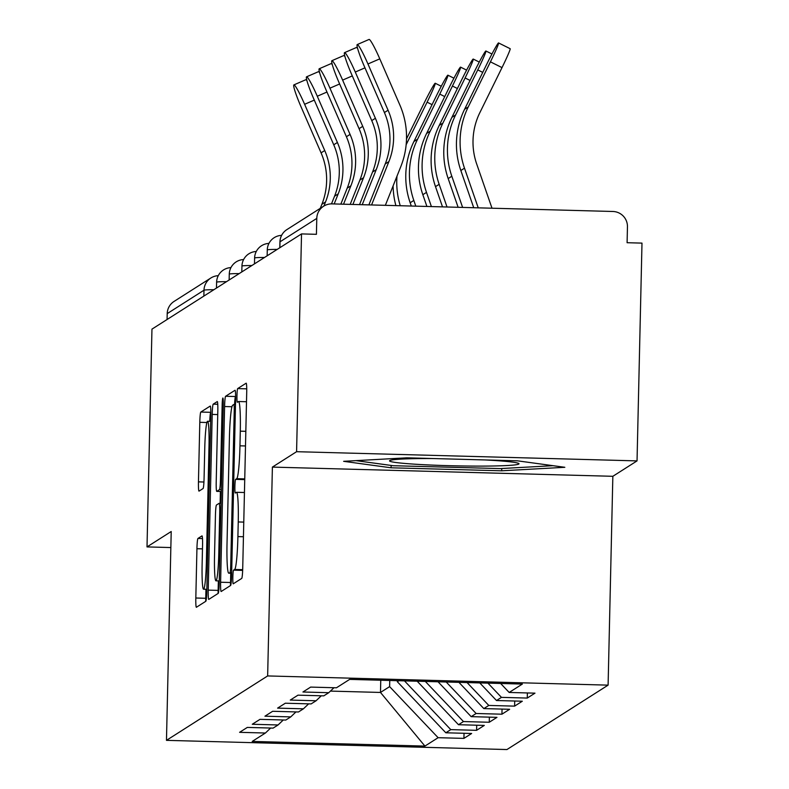 <?xml version="1.0" encoding="UTF-8"?>
<svg xmlns="http://www.w3.org/2000/svg" width="789" height="789" viewBox="0 0 789 789"><rect width="100%" height="100%" fill="white"/><g stroke="black" fill="none" stroke-linecap="round" stroke-linejoin="round"><path stroke-width="1.18" d="M232.834 577.341A6.845 0.552 -88.5 0 0 233.209 583.821A6.845 0.552 -88.5 0 0 233.238 583.811L241.71 578.426A9.774 0.789 -88.5 0 0 242.726 568.159L246.71 392.449A9.774 0.789 -88.5 0 0 246.178 383.188A9.774 0.789 -88.5 0 0 246.138 383.198L237.667 388.592A6.845 0.552 -88.5 0 0 236.956 395.782A6.845 0.552 -88.5 0 0 237.331 402.262A6.845 0.552 -88.5 0 0 237.361 402.252L238.456 401.562A31.294 2.505 -88.5 0 1 238.594 401.512A31.294 2.505 -88.5 0 1 240.29 431.169L239.964 445.815A31.294 2.505 -88.5 0 1 236.7 478.676L235.605 479.367A6.845 0.552 -88.5 0 0 234.895 486.557A6.845 0.552 -88.5 0 0 235.27 493.046A6.845 0.552 -88.5 0 0 235.3 493.036L236.394 492.336A31.294 2.505 -88.5 0 1 236.532 492.297A31.294 2.505 -88.5 0 1 238.239 521.953L237.903 536.589A31.294 2.505 -88.5 0 1 234.639 569.451L233.544 570.151A6.845 0.552 -88.5 0 0 232.834 577.341M197.96 538.453A9.774 0.789 -88.5 0 0 196.934 548.72L195.82 598.013A9.774 0.789 -88.5 0 0 196.353 607.283A9.774 0.789 -88.5 0 0 196.392 607.274L205.801 601.287A9.774 0.789 -88.5 0 0 206.817 591.01L210.801 415.31A9.774 0.789 -88.5 0 0 210.268 406.049A9.774 0.789 -88.5 0 0 210.229 406.059L200.82 412.045A9.774 0.789 -88.5 0 0 199.804 422.312L198.453 481.862A9.774 0.789 -88.5 0 0 198.986 491.123A9.774 0.789 -88.5 0 0 199.025 491.113L203.059 488.549A9.774 0.789 -88.5 0 0 204.075 478.282L204.745 448.754A26.155 2.101 -88.5 0 1 207.586 421.247A26.155 2.101 -88.5 0 1 209.006 446.041L206.383 561.709A26.155 2.101 -88.5 0 1 203.542 589.215A26.155 2.101 -88.5 0 1 202.122 564.421L202.556 545.15A9.774 0.789 -88.5 0 0 202.023 535.879A9.774 0.789 -88.5 0 0 201.984 535.889L197.96 538.453L202.487 538.581M272.392 467.098L612.846 476.3L637.039 460.894L296.585 451.693L272.392 467.098L267.649 675.936L166.469 740.348L171.213 531.51L147.01 546.915L151.961 329.131L301.526 233.909L316.419 234.313L316.784 218.395L279.996 241.819L279.858 247.707M296.585 451.693L301.526 233.909M220.604 582.233A9.774 0.789 -88.5 0 0 221.137 591.503A9.774 0.789 -88.5 0 0 221.186 591.494L230.585 585.497A9.774 0.789 -88.5 0 0 231.601 575.23L235.595 399.53A9.774 0.789 -88.5 0 0 235.063 390.269A9.774 0.789 -88.5 0 0 235.014 390.279L225.615 396.265A9.774 0.789 -88.5 0 0 224.589 406.532L220.604 582.233L230.536 582.509A9.774 0.789 -88.5 0 0 230.506 585.556M218.188 593.397L208.789 599.384A9.774 0.789 -88.5 0 1 208.75 599.393A9.774 0.789 -88.5 0 1 208.217 590.123L212.202 414.422A9.774 0.789 -88.5 0 1 213.217 404.155L217.241 401.591A9.774 0.789 -88.5 0 1 217.291 401.581A9.774 0.789 -88.5 0 1 217.823 410.852L216.206 482.109A9.774 0.789 -88.5 0 0 216.738 491.369A9.774 0.789 -88.5 0 0 216.778 491.36L219.45 489.653A9.774 0.789 -88.5 0 0 220.466 479.387L222.153 405.201A6.845 0.552 -88.5 0 1 222.892 398.011A6.845 0.552 -88.5 0 1 223.267 404.491L219.214 583.12A9.774 0.789 -88.5 0 1 218.188 593.397M267.649 675.936L608.102 685.138L506.933 749.55L166.469 740.348M464.04 733.277L463.922 738.386L471.644 733.484L445.834 732.784L397.331 681.716L397.36 680.68M463.922 738.386L438.122 737.695L424.926 746.088L252.214 741.423L265.41 733.02L239.6 732.32L247.312 727.419L273.122 728.109L278.073 724.963L252.273 724.263L259.985 719.351L285.796 720.051L290.747 716.895L264.936 716.195L272.649 711.284L298.459 711.984L303.41 708.828L277.6 708.127L285.322 703.216L311.122 703.916L316.083 700.77L290.273 700.07L297.986 695.158L323.796 695.859L328.747 692.703L302.937 692.002L310.649 687.091L336.459 687.791L349.655 679.388L522.367 684.063L509.171 692.456L500.63 683.471M527.377 692.949L527.259 698.068L534.981 693.156L509.171 692.456M527.259 698.068L501.459 697.368L496.498 700.524L479.771 682.909M514.714 701.017L514.596 706.135L522.308 701.224L496.498 700.524M514.596 706.135L488.786 705.435L483.835 708.591L458.912 682.347M502.041 709.084L501.932 714.193L509.645 709.281L483.835 708.591M501.932 714.193L476.122 713.503L471.171 716.649L438.043 681.775M489.377 717.142L489.259 722.26L496.971 717.349L471.171 716.649M489.259 722.26L463.459 721.56L458.498 724.716L417.184 681.213M476.714 725.209L476.595 730.328L484.308 725.416L458.498 724.716M476.595 730.328L450.785 729.628L445.834 732.784M397.331 681.716L398.899 680.72M283.3 719.982L278.073 724.963M450.785 729.628L404.481 680.868M295.964 711.915L290.747 716.895M463.459 721.56L425.34 681.44M308.637 703.847L303.41 708.828M476.122 713.503L446.199 682.002M321.301 695.79L316.083 700.77M488.786 705.435L467.068 682.564M333.974 687.722L328.747 692.703M501.459 697.368L487.927 683.126M637.039 460.894L641.99 243.111L627.097 242.716L627.452 226.798A14.942 14.873 57.5 0 0 612.905 211.482L332.001 203.887A14.942 14.873 57.5 0 0 316.784 218.395M147.01 546.915L170.848 547.556M167.071 319.506L167.209 313.618A14.942 14.873 -122.5 0 1 174.073 301.418L210.85 278.004A14.942 14.873 -122.5 0 1 218.267 275.696M612.846 476.3L608.102 685.138M330.433 691.095L380.485 692.446L389.618 686.627L389.756 680.473M380.762 680.226L380.485 692.446L424.926 746.088M270.637 728.04L265.41 733.02M438.122 737.695L389.618 686.627M564.835 467.295L517.367 460.815L406.759 457.827L343.629 461.318L391.088 467.798L501.696 470.796L564.835 467.295M230.743 573.228L230.536 582.509M235.625 396.482L235.536 396.532A9.774 0.789 -88.5 0 0 234.589 404.51M230.023 572.39A6.845 0.552 -88.5 0 0 230.733 565.21L234.234 410.98A6.845 0.552 -88.5 0 0 233.86 404.491A6.845 0.552 -88.5 0 0 233.83 404.501L232.676 405.24A31.294 2.505 -88.5 0 0 229.412 438.092L227.025 543.522A31.294 2.505 -88.5 0 0 228.731 573.169A31.294 2.505 -88.5 0 0 228.869 573.13L231.67 572.439M218.356 580.901L218.139 590.399A9.774 0.789 -88.5 0 0 218.109 593.446M220.111 503.333L220.387 491.468M214.519 556.048A26.155 2.101 -88.5 0 0 215.949 580.832A26.155 2.101 -88.5 0 0 218.79 553.326L219.717 512.574A9.774 0.789 -88.5 0 0 219.184 503.313A9.774 0.789 -88.5 0 0 219.135 503.323L216.462 505.019A9.774 0.789 -88.5 0 0 215.446 515.296L214.519 556.048M210.831 412.262L210.752 412.312A9.774 0.789 -88.5 0 0 209.766 421.306M205.949 589.275L205.742 598.289A9.774 0.789 -88.5 0 0 205.712 601.336M501.745 468.518L501.696 470.796M391.147 465.441L391.088 467.798M478.233 207.842L464.494 168.185A79.689 79.324 -122.5 0 1 468.242 106.939L490.433 61.848A22.417 1.124 -63.6 0 0 498.579 42.941L510.158 48.691A22.417 1.124 116.4 0 1 502.011 67.607L479.83 112.699A66.74 66.434 57.5 0 0 476.684 163.984L492.001 208.207M473.725 207.714L460.835 170.503A79.689 79.324 -122.5 0 1 464.593 109.267L486.774 64.175A22.417 1.124 -63.6 0 1 498.579 42.941M357.22 44.578L369.045 39.45A22.417 2.14 66.6 0 1 379.785 58.85L367.95 63.978A22.417 2.14 -113.4 0 0 357.22 44.578A22.417 2.14 -113.4 0 0 364.301 66.306L384.411 112.541A66.74 66.434 -122.5 0 1 385.219 163.934L368.877 204.884M367.95 63.978L388.07 110.213A66.74 66.434 -122.5 0 1 388.878 161.617L371.57 204.953M385.348 205.327L400.861 166.459A79.689 79.324 57.5 0 0 399.895 105.085L379.785 58.85M433.299 458.537A64.747 3.491 -178.7 0 0 389.835 460.529A64.747 3.491 -178.7 0 0 389.756 460.579A64.747 3.491 -178.7 0 0 449 465.678A64.747 3.491 -178.7 0 0 518.787 464.06A64.747 3.491 -178.7 0 0 518.728 463.459A64.747 3.491 -178.7 0 0 484.919 459.938M553.01 465.688L500.265 468.597L393.1 465.707L355.987 460.638M458.123 207.3L448.172 178.57A79.689 79.324 -122.5 0 1 451.919 117.324L474.11 72.233A22.417 1.124 -63.6 0 1 485.916 50.999L491.951 53.997M462.62 207.418L451.821 176.243A79.689 79.324 -122.5 0 1 455.578 114.997L477.759 69.905A22.417 1.124 -63.6 0 0 485.916 50.999M442.511 206.876L435.508 186.638A79.689 79.324 -122.5 0 1 439.256 125.392L461.437 80.3A22.417 1.124 -63.6 0 1 473.242 59.067L479.278 62.065M447.018 206.994L439.157 184.31A79.689 79.324 -122.5 0 1 442.915 123.064L465.096 77.973A22.417 1.124 -63.6 0 0 473.242 59.067M426.908 206.452L422.835 194.696A79.689 79.324 -122.5 0 1 426.593 133.459L448.773 88.368A22.417 1.124 -63.6 0 1 460.579 67.134L466.615 70.132M431.405 206.57L426.494 192.378A79.689 79.324 -122.5 0 1 430.242 131.132L452.432 86.04A22.417 1.124 -63.6 0 0 460.579 67.134M411.296 206.028L410.172 202.763A79.689 79.324 -122.5 0 1 413.919 141.517L436.11 96.426A22.417 1.124 -63.6 0 1 447.915 75.192L453.941 78.2M415.803 206.156L413.821 200.436A79.689 79.324 -122.5 0 1 417.578 139.189L439.759 94.098A22.417 1.124 -63.6 0 0 447.915 75.192M400.25 205.732A79.689 79.324 -122.5 0 1 396.995 176.154M406.148 144.732L427.096 102.166A22.417 1.124 -63.6 0 0 435.242 83.259A22.417 1.124 -63.6 0 0 423.437 104.493L406.503 138.913M395.891 205.613A79.689 79.324 -122.5 0 1 393.109 185.888M364.972 67.844L355.287 72.046A22.417 2.14 -113.4 0 0 344.546 52.636A22.417 2.14 -113.4 0 0 351.628 74.373L371.747 120.609A66.74 66.434 -122.5 0 1 372.556 172.002L359.528 204.627M355.287 72.046L375.396 118.281A66.74 66.434 -122.5 0 1 376.215 169.674L362.22 204.706M344.546 52.636L356.381 47.518A22.417 2.14 66.6 0 1 357.624 48.523M352.298 75.912L342.623 80.103A22.417 2.14 -113.4 0 0 331.883 60.704A22.417 2.14 -113.4 0 0 338.964 82.431L359.074 128.666A66.74 66.434 -122.5 0 1 359.892 180.07L350.178 204.381M342.623 80.103L362.733 126.339A66.74 66.434 -122.5 0 1 363.542 177.742L352.88 204.45M331.883 60.704L343.708 55.575A22.417 2.14 66.6 0 1 344.961 56.581M339.635 83.979L329.95 88.171A22.417 2.14 -113.4 0 0 319.21 68.771A22.417 2.14 -113.4 0 0 326.301 90.498L346.41 136.734A66.74 66.434 -122.5 0 1 347.219 188.127L340.838 204.124M329.95 88.171L350.06 134.406A66.74 66.434 -122.5 0 1 350.878 185.809L343.531 204.193M319.21 68.771L331.045 63.643A22.417 2.14 66.6 0 1 332.297 64.649M326.971 92.037L317.286 96.238A22.417 2.14 -113.4 0 0 306.546 76.829A22.417 2.14 -113.4 0 0 313.627 98.566L333.747 144.801A66.74 66.434 -122.5 0 1 334.556 196.195L331.488 203.878M317.286 96.238L337.396 142.474A66.74 66.434 -122.5 0 1 338.205 193.867L334.181 203.947M306.546 76.829L318.371 71.71A22.417 2.14 66.6 0 1 319.624 72.716M314.298 100.104L304.613 104.296A22.417 2.14 -113.4 0 0 293.883 84.896A22.417 2.14 -113.4 0 0 300.964 106.623L321.074 152.859A66.74 66.434 -122.5 0 1 321.892 204.262L320.255 208.355M304.613 104.296L324.733 150.531A66.74 66.434 -122.5 0 1 325.541 201.935L323.904 206.037M293.883 84.896L305.708 79.768A22.417 2.14 66.6 0 1 306.96 80.774M323.638 206.195L286.861 229.619A14.942 14.873 57.5 0 0 279.996 241.819A14.942 0.809 -178.7 0 0 279.947 241.878A14.942 0.809 -178.7 0 0 279.996 241.947M203.858 296.092L203.996 290.204L167.209 313.618M213.839 289.731A14.942 0.809 1.3 0 0 203.996 290.204A14.942 14.873 -122.5 0 1 210.85 278.004A14.942 14.942 0 0 1 218.277 275.677M281.614 235.359A14.942 14.942 0 0 0 267.274 249.945A14.942 0.809 -178.7 0 1 267.323 249.886A14.942 0.809 1.3 0 1 277.176 249.413M267.146 255.794L267.274 249.945A14.942 0.809 -178.7 0 0 267.323 250.014M268.941 243.416A14.942 14.942 0 0 0 254.61 258.013A14.942 0.809 -178.7 0 1 254.66 257.944A14.942 0.809 1.3 0 1 264.512 257.48M254.482 263.861L254.61 258.013A14.942 0.809 -178.7 0 0 254.66 258.072M256.277 251.484A14.942 14.942 0 0 0 241.947 266.071A14.942 0.809 -178.7 0 1 241.996 266.011A14.942 0.809 1.3 0 1 251.839 265.538M241.809 271.929L241.947 266.071A14.942 0.809 -178.7 0 0 241.986 266.14M243.614 259.551A14.942 14.942 0 0 0 229.274 274.138A14.942 0.809 -178.7 0 1 229.323 274.079A14.942 0.809 1.3 0 1 239.175 273.605M229.145 279.987L229.274 274.138A14.942 0.809 -178.7 0 0 229.323 274.207M230.94 267.609A14.942 14.942 0 0 0 216.61 282.206A14.942 0.809 -178.7 0 1 216.659 282.137A14.942 0.809 1.3 0 1 226.502 281.673M216.472 288.054L216.61 282.206A14.942 0.809 -178.7 0 0 216.659 282.265M242.677 569.668L234.639 569.451M243.436 536.737L237.903 536.589M243.771 522.101L238.239 521.953M244.738 479.613L235.605 479.367M244.748 478.893L236.7 478.676M245.497 445.963L239.964 445.815M245.833 431.317L240.29 431.169M246.74 388.839L237.667 388.592M242.657 570.398L233.544 570.151M231.986 406.729L224.589 406.532M235.536 396.532L225.615 396.265M231.828 565.24L230.733 565.21M235.329 411.01L234.234 410.98M231.65 573.209L228.869 573.13M218.139 590.399L208.217 590.123M217.734 414.57L212.202 414.422M217.754 404.274L213.217 404.155M216.738 491.369L221.295 491.498L216.778 491.36M221.334 489.713L219.45 489.653M221.561 479.416L220.466 479.387M223.248 405.23L222.153 405.201M219.884 553.355L218.79 553.326M220.812 512.603L219.717 512.574M207.477 561.738L206.383 561.709M210.111 446.071L209.006 446.041M203.927 482.01L198.453 481.862M206.905 422.509L199.804 422.312M210.752 412.312L200.82 412.045M205.742 598.289L195.82 598.013M202.467 548.868L196.934 548.72M464.593 109.267L468.242 106.939M502.011 67.607L490.433 61.848M460.835 170.503L464.494 168.185M388.878 161.617L385.219 163.934M388.07 110.213L384.411 112.541M451.919 117.324L455.578 114.997M482.74 72.381L477.759 69.905M448.172 178.57L451.821 176.243M439.256 125.392L442.915 123.064M470.066 80.448L465.096 77.973M435.508 186.638L439.157 184.31M426.593 133.459L430.242 131.132M457.403 88.506L452.432 86.04M422.835 194.696L426.494 192.378M413.919 141.517L417.578 139.189M444.73 96.574L439.759 94.098M410.172 202.763L413.821 200.436M432.066 104.641L427.096 102.166M376.215 169.674L372.556 172.002M375.396 118.281L371.747 120.609M363.542 177.742L359.892 180.07M362.733 126.339L359.074 128.666M350.878 185.809L347.219 188.127M350.06 134.406L346.41 136.734M338.205 193.867L334.556 196.195M337.396 142.474L333.747 144.801M325.541 201.935L321.892 204.262M324.733 150.531L321.074 152.859M286.861 229.619A14.942 14.942 0 0 0 279.947 241.878L279.809 247.736M244.442 492.514L236.532 492.297M246.503 401.729L238.594 401.512M231.65 573.248L228.731 573.169M219.263 580.921L215.949 580.832M206.856 589.304L203.542 589.215M210.673 421.336L207.586 421.247M435.242 83.259L441.278 86.257"/></g></svg>
